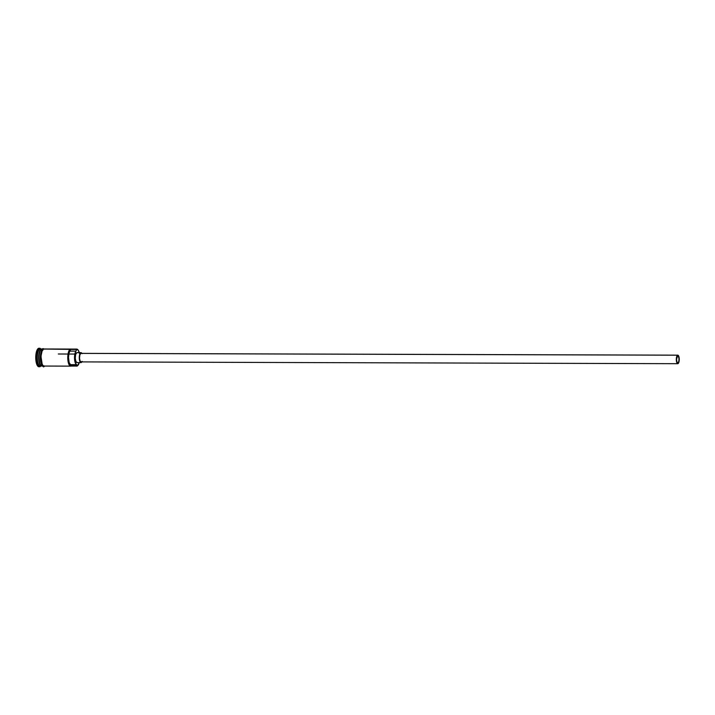 <?xml version="1.0" encoding="UTF-8"?>
<svg xmlns="http://www.w3.org/2000/svg" width="715" height="715" viewBox="0 0 715 715"><rect width="100%" height="100%" fill="white"/><g stroke="black" fill="none" stroke-linecap="round" stroke-linejoin="round"><path stroke-width="1.07" d="M76.746 349.081L64.993 349.045A8.535 2.949 90.2 0 0 64.895 349.045L58.219 349.027A8.535 2.949 -89.8 0 1 58.326 349.018L44.035 348.983A8.535 2.949 90.2 0 0 43.642 349.054L76.559 349.465A8.249 2.851 -89.8 0 1 76.63 349.438L76.353 349.152A8.535 2.949 -89.8 0 1 76.746 349.081A8.535 2.949 -89.8 0 1 77.944 349.823A8.535 2.949 90.2 0 0 77.828 349.68A8.535 2.949 90.2 0 0 76.353 349.152L76.63 349.438A8.249 2.851 -89.8 0 1 78.06 349.948A8.249 2.851 -89.8 0 1 79.276 352.638M79.463 353.469L78.266 350.207L76.63 349.438A8.249 2.851 90.2 0 0 76.559 349.465L75.021 353.264L74.512 357.446L75.173 362.568L76.514 364.677A7.186 2.485 -89.8 0 1 74.53 358.572A7.186 2.485 -89.8 0 1 75.924 351.145L69.918 351.128A4.272 1.475 90.2 0 0 70.553 349.447L76.559 349.465A4.272 1.475 -89.8 0 1 75.924 351.145L69.918 351.128A7.186 2.485 90.2 0 0 68.515 358.555A7.186 2.485 90.2 0 0 70.508 364.659L76.925 365.088L77.086 366.071L71.268 365.794A4.272 1.475 90.2 0 0 70.508 364.659L69.167 362.55L68.497 357.429L69.015 353.246L70.553 349.447L69.078 351.494L68.229 355.534L68.274 360.244L69.203 364.087L70.714 365.821L71.268 365.794L70.508 364.659L76.514 364.677A4.272 1.475 -89.8 0 1 77.274 365.821A8.249 2.851 90.2 0 0 77.345 365.794L79.249 362.603A8.249 2.851 -89.8 0 1 78.015 365.294A8.249 2.851 -89.8 0 1 77.345 365.794L77.086 366.071A8.535 2.949 90.2 0 0 77.783 365.553A8.535 2.949 90.2 0 0 77.899 365.41A8.535 2.949 -89.8 0 1 77.086 366.071L71.08 366.053A8.535 2.949 -89.8 0 1 70.687 366.134A8.535 2.949 -89.8 0 1 67.773 358.161A8.535 2.949 -89.8 0 1 70.347 349.135L43.642 349.054L42.078 351.11L41.166 355.328L42.06 351.056L43.642 348.983L43.168 348.652L44.795 349.197M677.936 362.952A3.557 1.224 -89.8 0 1 677.766 362.988A3.557 1.224 -89.8 0 1 676.551 359.663A3.557 1.224 -89.8 0 1 677.623 355.9L678.535 356.597L679 358.957L678.75 361.584L677.695 362.979L676.855 361.781L676.551 359.207L677.623 355.9A3.557 1.224 -89.8 0 1 677.793 355.873A3.557 1.224 -89.8 0 1 679.009 359.189A3.557 1.224 -89.8 0 1 677.936 362.952L677.936 362.952M81.206 353.398A4.272 1.475 90.2 0 0 81.01 353.362A4.272 1.475 90.2 0 0 80.804 353.398L677.597 355.194A4.272 1.475 -89.8 0 1 677.793 355.158A4.272 1.475 -89.8 0 1 679.25 359.144A4.272 1.475 -89.8 0 1 677.963 363.658A4.272 1.475 -89.8 0 1 677.766 363.694A4.272 1.475 -89.8 0 1 676.31 359.708A4.272 1.475 -89.8 0 1 677.597 355.194L81.099 353.371M81.01 352.647L77.005 352.638A4.978 1.716 90.2 0 0 76.773 352.683L80.777 352.692A4.978 1.716 -89.8 0 1 81.01 352.647A4.978 1.716 -89.8 0 1 81.894 353.362M81.867 361.897A4.978 1.716 -89.8 0 1 81.206 362.559A4.978 1.716 -89.8 0 1 80.974 362.603A4.978 1.716 -89.8 0 1 79.276 357.956A4.978 1.716 -89.8 0 1 80.777 352.692L77.113 352.647M41.309 365.821A8.392 2.896 90.2 0 1 38.842 357.5A8.392 2.896 90.2 0 1 41.363 349.197A8.392 2.896 90.2 0 0 38.896 355.909A8.392 2.896 90.2 0 0 40.281 364.784M41.381 349.572L40.809 348.902A9.25 3.191 90.2 0 0 39.209 348.339L39.906 349.045A8.535 2.949 90.2 0 0 37.332 358.063A8.535 2.949 90.2 0 0 40.246 366.035L41.586 366.044A8.535 2.949 -89.8 0 0 41.783 366.026A8.535 2.949 -89.8 0 1 38.673 358.358A8.535 2.949 -89.8 0 1 41.238 349.045A8.535 2.949 -89.8 0 1 41.631 348.974A8.535 2.949 -89.8 0 1 41.836 348.992M40.889 349.635A8.392 2.896 -89.8 0 0 38.976 357.5A8.392 2.896 -89.8 0 0 40.844 365.374A8.392 2.896 -89.8 0 1 38.994 358.492A8.392 2.896 -89.8 0 1 40.281 350.538M43.365 348.974L42.033 348.974A8.535 2.949 90.2 0 0 41.64 349.045A8.535 2.949 90.2 0 0 39.084 358.644A8.535 2.949 90.2 0 0 42.382 365.964M40.809 366.044A9.25 3.191 -89.8 0 1 40.004 366.67L40.576 366.035L40.004 366.67A9.25 3.191 90.2 0 0 40.755 366.107L41.336 365.445M41.631 348.974L40.299 348.965A8.535 2.949 90.2 0 0 39.906 349.045A8.535 2.949 -89.8 0 1 40.692 349.045M41.64 349.045L42.551 349.054L41.64 349.045A8.535 2.949 90.2 0 0 39.066 358.072A8.535 2.949 90.2 0 0 41.979 366.044L43.32 366.044M40.639 365.964A8.535 2.949 -89.8 0 1 37.35 358.635A8.535 2.949 -89.8 0 1 39.906 349.045L41.238 349.045L39.209 348.339A9.25 3.191 -89.8 0 1 39.629 348.259A9.25 3.191 -89.8 0 1 40.862 348.974M39.629 348.259L38.968 348.25A9.25 3.191 90.2 0 0 38.538 348.33L39.164 348.268M43.642 348.983A8.607 2.976 -89.8 0 0 41.059 358.635A8.607 2.976 -89.8 0 0 44.366 366.053L43.713 366.044M42.632 365.883A8.607 2.976 90.2 0 1 40.38 357.071A8.607 2.976 90.2 0 1 42.971 348.983L44.759 348.983M39.334 366.661L38.092 366.438L36.983 364.847L35.768 358.724L36.411 351.887L38.538 348.33A9.25 3.191 90.2 0 0 35.75 358.108A9.25 3.191 90.2 0 0 38.914 366.741L39.575 366.75A9.25 3.191 -89.8 0 1 36.42 358.117A9.25 3.191 -89.8 0 1 39.209 348.339A9.25 3.191 90.2 0 0 36.438 358.733A9.25 3.191 90.2 0 0 40.004 366.67A9.25 3.191 -89.8 0 1 39.575 366.75M41.586 366.044A8.535 2.949 -89.8 0 1 38.664 358.072A8.535 2.949 -89.8 0 1 41.238 349.045M42.971 348.983L42.4 349.367M41.872 350.073L40.478 355.301M40.38 356.973L40.523 360.297M40.764 361.835L42.56 365.83M44.384 366.044L43.231 365.83L42.185 364.355L41.05 356.973L42.203 364.301L43.231 365.767L44.384 365.973M44.223 348.992L43.642 349.054A8.535 2.949 90.2 0 0 41.068 358.081A8.535 2.949 90.2 0 0 43.981 366.053L70.687 366.134M77.202 362.55L75.933 361.576L75.281 358.278L75.629 354.595L76.773 352.683A4.978 1.716 90.2 0 0 75.272 357.947A4.978 1.716 90.2 0 0 76.97 362.594L80.974 362.603M64.895 349.045L58.764 349.117M82.046 353.666L81.117 352.656L80.143 353.317L79.285 358.286L80.536 362.442L81.537 362.335L82.118 361.361M81.179 361.853L80.089 361.021L79.535 358.197L79.83 355.033L80.804 353.398A4.272 1.475 90.2 0 0 79.526 357.911A4.272 1.475 90.2 0 0 80.983 361.897L677.766 363.694M677.597 355.194L676.31 359.162L676.667 362.246L677.677 363.685L678.741 362.63L679.25 359.699L678.893 356.606L677.597 355.194M70.347 349.135A8.535 2.949 90.2 0 0 67.791 358.733A8.535 2.949 90.2 0 0 71.08 366.053L71.268 365.794A8.249 2.851 -89.8 0 1 68.157 358.689A8.249 2.851 -89.8 0 1 70.553 349.447L70.347 349.135M81.01 353.362L677.793 355.158M43.177 348.652C41.658 348.053 39.262 356.481 40.835 362.335C42.453 366.339 43.57 367.689 44.178 366.375L44.714 366.053M58.308 353.997L68.417 354.032M68.837 354.032L74.843 354.05"/></g></svg>
